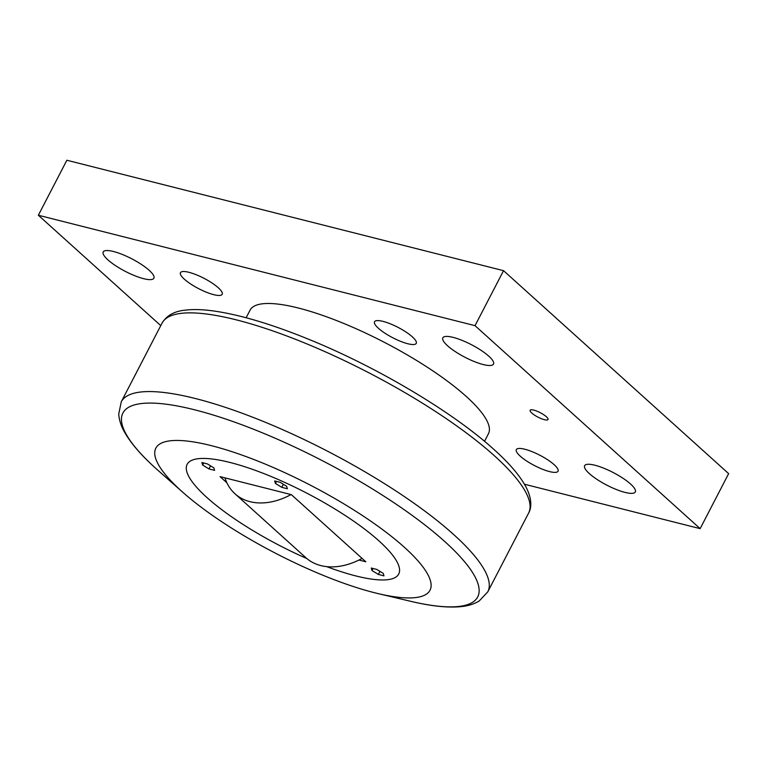 <?xml version="1.0" encoding="UTF-8"?>
<svg xmlns="http://www.w3.org/2000/svg" width="767" height="767" viewBox="0 0 767 767"><rect width="100%" height="100%" fill="white"/><g stroke="black" fill="none" stroke-linecap="round" stroke-linejoin="round"><path stroke-width="1.15" d="M184.339 279.188A23.499 5.82 -152.6 0 0 206.563 292.285A23.499 5.82 -152.6 0 0 222.181 294.298A23.499 5.82 -152.6 0 0 218.307 287.778A23.499 5.82 -152.6 0 0 196.084 274.682A23.499 5.82 -152.6 0 0 180.466 272.668A23.499 5.82 -152.6 0 0 184.339 279.188M520.208 456.125A23.499 5.82 -152.6 0 0 542.432 469.222A23.499 5.82 -152.6 0 0 558.05 471.226A23.499 5.82 -152.6 0 0 554.177 464.706A23.499 5.82 -152.6 0 0 531.953 451.61A23.499 5.82 -152.6 0 0 516.335 449.606A23.499 5.82 -152.6 0 0 520.208 456.125M378.409 328.266A23.499 5.82 -152.6 0 0 400.633 341.363A23.499 5.82 -152.6 0 0 416.251 343.367A23.499 5.82 -152.6 0 0 412.368 336.857A23.499 5.82 -152.6 0 0 390.154 323.76A23.499 5.82 -152.6 0 0 374.536 321.747A23.499 5.82 -152.6 0 0 378.409 328.266M531.79 413.049A10.067 2.493 -152.6 0 0 541.31 418.657A10.067 2.493 -152.6 0 0 548.012 419.52A10.067 2.493 -152.6 0 0 546.344 416.73A10.067 2.493 -152.6 0 0 536.823 411.122A10.067 2.493 -152.6 0 0 530.131 410.259A10.067 2.493 -152.6 0 0 531.79 413.049M107.926 259.869A28.532 7.066 -152.6 0 0 134.906 275.775A28.532 7.066 -152.6 0 0 153.879 278.21A28.532 7.066 -152.6 0 0 149.162 270.3A28.532 7.066 -152.6 0 0 122.183 254.395A28.532 7.066 -152.6 0 0 103.219 251.95A28.532 7.066 -152.6 0 0 107.926 259.869M589.353 473.603A28.532 7.066 -152.6 0 0 616.332 489.509A28.532 7.066 -152.6 0 0 635.297 491.944A28.532 7.066 -152.6 0 0 630.589 484.035A28.532 7.066 -152.6 0 0 603.61 468.129A28.532 7.066 -152.6 0 0 584.636 465.684A28.532 7.066 -152.6 0 0 589.353 473.603M447.545 345.744A28.532 7.066 -152.6 0 0 474.524 361.65A28.532 7.066 -152.6 0 0 493.497 364.095A28.532 7.066 -152.6 0 0 488.79 356.176A28.532 7.066 -152.6 0 0 461.811 340.27A28.532 7.066 -152.6 0 0 442.837 337.835A28.532 7.066 -152.6 0 0 447.545 345.744M160.763 325.62L38.35 215.249L66.863 160.245L503.545 270.674L475.032 325.668L700.137 528.645L728.65 473.642L503.545 270.674M524.436 484.217L700.137 528.645M38.35 215.249L475.032 325.668M404.525 547.417A154.397 38.235 27.4 0 1 378.179 593.62A154.397 38.235 27.4 0 1 182.977 492.443A154.397 38.235 27.4 0 1 181.338 490.976A154.397 38.235 27.4 0 1 211.395 445.675A154.397 38.235 27.4 0 1 404.525 547.417M206.812 497.419A119.153 29.51 27.4 0 1 187.138 464.361A119.153 29.51 27.4 0 1 266.37 474.562A119.153 29.51 27.4 0 1 379.051 540.975A119.153 29.51 27.4 0 1 398.725 574.032A119.153 29.51 27.4 0 1 326.694 566.631A119.153 29.51 27.4 0 0 398.725 574.032A119.153 29.51 27.4 0 0 379.051 540.975A119.153 29.51 27.4 0 0 266.37 474.562A119.153 29.51 27.4 0 0 187.138 464.361A119.153 29.51 27.4 0 0 206.812 497.419A119.153 29.51 27.4 0 0 306.819 558.529A119.153 29.51 27.4 0 1 206.812 497.419M362.091 558.424A67.132 47.199 132 0 1 320.903 565.595A67.132 47.199 132 0 1 305.88 557.714L234.98 493.785A67.132 47.199 132 0 1 224.971 477.86M291.048 494.571A67.132 47.199 132 0 1 249.994 501.666A67.132 47.199 132 0 1 234.98 493.785M226.879 482.769L220.052 476.623L291.364 494.648L365.811 561.77L358.946 560.044M246.121 317.749L250.061 310.165A134.263 33.249 27.4 0 1 339.33 321.651A134.263 33.249 27.4 0 1 466.288 396.491A134.263 33.249 27.4 0 1 488.454 433.738L484.523 441.322M275.42 483.431L281.767 487.333L287.366 488.752L286.618 486.268L280.271 482.357L274.672 480.938L275.42 483.431L276.475 481.398M201.894 462.539L202.641 465.032L208.988 468.934L214.587 470.353L213.849 467.86L207.502 463.958L201.894 462.539M299.082 551.578L300.645 552.997M371.276 568.04L372.014 570.533L378.361 574.435L383.97 575.854L383.222 573.361L376.875 569.459L371.276 568.04M379.962 571.357L378.361 574.435M373.069 568.5L372.014 570.533M210.58 465.857L208.988 468.934M203.696 462.99L202.641 465.032M283.359 484.255L281.767 487.333M182.977 492.443L158.012 470.363A199.804 49.471 27.4 0 1 155.893 468.464A199.804 49.471 27.4 0 1 194.789 409.846A199.804 49.471 27.4 0 1 444.707 541.492A199.804 49.471 27.4 0 1 410.613 601.29C430.632 606.083 447.286 607.876 460.564 606.668C467.669 606.064 473.881 604.175 479.193 600.992L487.783 591.846L528.578 513.142C531.55 508.08 532.356 499.116 525.721 486.489C519.671 475.415 509.144 463.134 494.149 449.654C453.556 412.665 379.339 368.342 311.661 340.5C272.64 324.393 239.525 314.489 212.296 310.788C201.999 309.437 193.054 309.216 185.47 310.127C174.521 311.124 166.707 315.467 162.038 323.147A206.428 51.111 27.4 0 1 299.293 340.816A206.428 51.111 27.4 0 1 494.504 455.866A206.428 51.111 27.4 0 1 528.578 513.142M156.334 468.858L155.864 468.436C141.464 455.531 131.099 443.556 124.762 432.521C121.186 426.394 119.173 420.258 118.722 414.103L121.253 401.85A206.428 51.111 27.4 0 1 258.508 419.511A206.428 51.111 27.4 0 1 453.709 534.57A206.428 51.111 27.4 0 1 487.783 591.846M378.179 593.62L410.613 601.29M121.253 401.85L162.038 323.147"/></g></svg>
